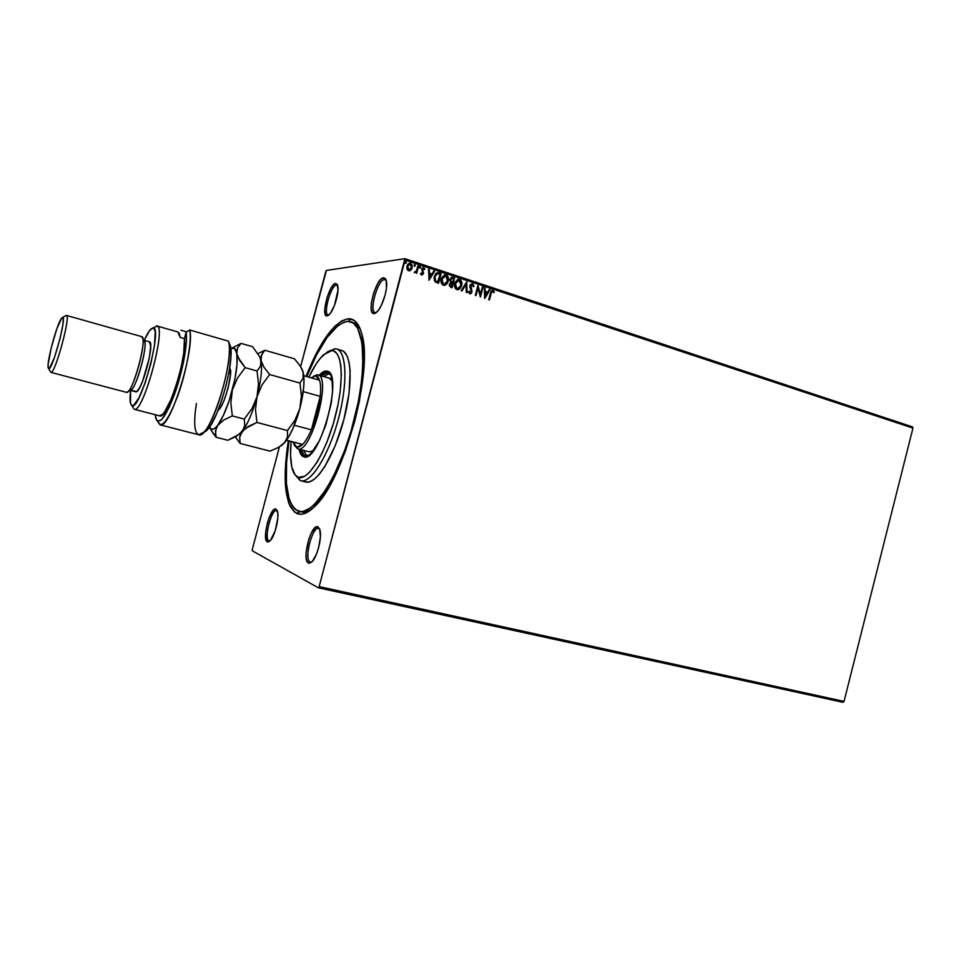 <?xml version="1.0" encoding="UTF-8"?>
<svg xmlns="http://www.w3.org/2000/svg" width="961" height="961" viewBox="0 0 961 961"><rect width="100%" height="100%" fill="white"/><g stroke="black" fill="none" stroke-linecap="round" stroke-linejoin="round"><path stroke-width="1.44" d="M348.375 318.74L349.864 321.539L348.375 318.74L341.816 320.83L334.704 326.428L327.317 335.221L316.277 353.468L306.018 376.34C320.325 340.795 334.44 321.599 348.375 318.74C354.585 318.523 359.102 323.713 361.901 334.272C373.565 371.03 343.678 480.524 314.956 506.243C307.976 513.174 301.982 515.613 296.985 513.57C285.045 505.498 282.162 481.257 288.324 440.823L285.621 463.238L285.429 485.185L288.372 501.966L290.03 506.123L294.354 511.973L299.892 514.255L303.063 513.979L306.463 512.742L313.851 507.336L325.827 492.188L333.911 477.869L345.299 451.466L354.717 421.495L359.414 401.061L363.534 372.063L364.195 355.114L362.069 334.981L360.591 329.935L356.579 322.62L354.104 320.373L348.375 318.74M300.108 511.624L296.985 513.57L300.108 511.624M384.472 279.555C377.313 279.663 368.339 313.706 375.763 312.613L374.093 313.586C366.093 314.752 375.799 277.909 383.535 277.753L384.472 279.555L386.226 280.372L385.577 278.834L383.535 277.753L380.796 279.399L377.781 283.471L373.721 292.721L371.366 302.919L371.162 308.589L372.111 312.349L374.093 313.586L375.391 313.19L378.334 310.379L381.373 305.286L385.085 295.135L386.43 288.24L386.226 280.384L384.472 279.555L383.535 277.753L386.322 280.78C388.34 287.94 382.322 307.532 376.688 312.217L374.093 313.586L375.138 312.541C368.736 311.4 377.721 279.579 384.472 279.555M318.908 528.574C312.661 525.09 303.616 559.458 310.115 561.969L308.421 563.05C301.394 560.323 311.196 523.12 317.947 526.868L319.689 529.175L317.947 526.868L315.496 527.361L311.34 532.911L308.853 539.001L306.103 552.815L306.259 558.497L307.46 562.173L309.55 563.242L312.217 561.536L316.397 554.341L318.668 547.53L320.397 536.935L319.689 529.151L317.947 526.868L319.833 529.583C322.295 536.538 317.502 556.467 312.109 561.656L308.421 563.05L310.115 561.969C303.772 559.566 312.277 526.16 318.632 528.49L318.908 528.574M276.888 510.639C271.783 507.708 263.542 538.881 268.912 540.875L267.35 541.848C261.56 539.674 270.485 505.942 275.999 509.09L277.357 510.964L275.038 509.03L272.792 510.784L269.248 517.354L267.278 523.397L265.632 532.766L266.569 541.091L268.287 541.98L270.534 540.334L275.23 530.76L277.825 518.027L277.777 512.934L275.999 509.09L277.381 511.036C279.651 516.958 274.846 536.574 270.041 540.875L267.35 541.848L268.912 540.875C263.662 538.965 271.47 508.573 276.684 510.579L276.888 510.639M336.482 285.069C330.62 285.093 322.452 315.989 328.566 315.028L327.04 315.905C320.433 316.938 329.275 283.495 335.617 283.435L337.683 285.537L335.617 283.435L333.335 284.9L330.776 288.576L327.22 296.949L324.782 308.961L324.974 313.322L326.139 315.652L328.109 315.544L330.584 313.022L334.416 305.55L337.996 290.21L337.263 284.444L335.617 283.435L337.695 285.609C339.641 291.7 333.851 311.016 328.926 314.944L328.109 314.968C322.788 314.115 330.92 285.021 336.482 285.069M310.968 562.161L310.115 561.969L310.968 562.161M269.524 541.019L268.912 540.875L269.524 541.019M325.731 271.699L300.625 366.609L326.428 270.437L404.905 258.689L326.428 270.437L325.731 271.699M279.399 446.877L252.299 549.38L279.399 446.877M318.355 587.808L842.941 702.311L318.355 587.808L252.287 550.785L318.355 587.808L319.172 586.618L405.049 260.035L912.95 428.113L844.034 701.41L319.172 586.618L318.355 587.808M411.596 264.263L410.347 263.29L412.197 267.867L410.563 263.266L409.506 263.182L410.563 263.266L406.947 266.137L406.971 268.948L409.242 270.894L411.68 269.164L412.209 265.188L409.939 263.146L408.233 263.879L407.044 265.813L407.56 270.089L409.182 270.894L410.827 270.209L409.386 270.882M418.624 266.065L417.903 265.825L416.581 270.546L414.587 272.732L416.281 272.011L416.714 273.308L418.624 266.065L416.521 273.248L418.624 266.065L417.903 265.825L416.497 270.714L414.251 272.371L416.281 272.011L416.714 273.308L418.624 266.065M421.615 275.05L423.525 273.308L422.54 269.008L424.906 269.068L423.537 267.554L421.771 268.84L422.78 273.224L421.963 274.173L421.086 273.092L420.51 273.573L421.218 274.822L421.975 275.11L423.465 273.597L422.372 269.392L423.333 268.479L424.33 269.597L424.906 269.068L423.296 267.542L421.663 269.2L422.744 273.404L421.963 274.173L421.086 273.092L420.51 273.573L421.615 275.05M438.997 272.792L435.874 273.368L433.976 277.849L434.828 281.573L438.528 283.351L441.111 273.501L437.687 272.564L434.228 276.444L435.069 281.825L438.528 283.351L441.111 273.501L438.336 283.279L440.895 273.525L438.997 272.792M450.769 287.351L452.042 287.759L454.613 277.957L452.571 277.297L450.973 277.705L449.856 279.843L450.709 282.426L449.231 285.705L452.042 287.759L454.613 277.957L451.85 287.699L454.613 277.957L452.163 277.248L449.94 279.435L450.709 282.426L449.316 284.228L450.769 287.351M466.734 281.957L461.184 290.751L461.941 290.991L466.061 284.3L466.301 292.42L467.058 292.673L466.626 281.921L461.184 290.751L461.941 290.991L466.061 284.3L466.301 292.42L467.058 292.673L466.734 281.957M482.29 287.099L480.404 294.33L477.845 285.633L475.299 295.363L475.983 295.592L477.881 288.336L480.428 297.045L482.975 287.327L482.29 287.099L480.404 294.33L478.001 285.681L475.299 295.363L475.983 295.592L477.881 288.336L480.428 297.045L482.975 287.327L482.29 287.099M494.302 292.012L492.921 290.342L491.347 290.859L488.717 299.748L489.401 299.976L491.551 292.06L492.5 291.303L493.762 292.649L494.302 292.012L492.5 290.27L490.422 293.213L488.717 299.748L489.401 299.976L490.843 293.549L489.185 299.904L490.843 293.549L492.476 291.303L493.762 292.649L494.302 292.012M484.752 298.451L490.122 289.693L489.377 289.441L487.659 292.252L485.173 291.435L485.077 288.024L484.332 287.771L484.632 298.415L490.122 289.693L489.377 289.441L487.659 292.252L485.173 291.435L485.077 288.024L484.332 287.771L484.752 298.451M473.929 286.378L472.656 283.663L470.253 284.72L469.809 287.015L471.31 291.531L470.229 292.865L469.148 291.183L468.451 291.603L469.461 293.682L471.166 293.453L472.019 291.676L470.854 285.213L472.259 284.6L473.244 286.69L473.929 286.378L472.476 283.591L473.929 286.378L473.232 286.606L473.485 285.141L472.476 283.591L469.893 285.597L471.238 291.88L470.253 292.865L469.148 291.183L468.451 291.603L469.749 293.826L471.935 292.072L470.578 285.849L471.971 284.552L473.244 286.69L473.929 286.378M460.091 288.312L461.652 282.858L460.703 280.324L459.31 279.327C461.484 280.72 462.193 282.81 461.448 285.573L461.664 285.549C462.421 282.786 461.712 280.696 459.526 279.303L458.325 279.195L459.526 279.303L458.721 279.171L454.721 283.315C453.94 286.138 454.661 288.228 456.895 289.621L461.857 284.66L460.932 280.3L457.868 279.303L454.997 282.45L454.673 286.979L456.115 289.237L458.553 289.585L460.319 288.288L461.664 285.549L457.76 289.741L459.754 288.672M446.649 283.903L448.222 278.426L447.261 275.891L445.856 274.882C448.054 276.287 448.775 278.378 448.018 281.165L448.234 281.141C448.991 278.354 448.27 276.263 446.072 274.858L444.835 274.75L446.072 274.858L445.243 274.726L441.219 278.882C440.438 281.705 441.171 283.819 443.417 285.213L444.162 285.345L448.415 280.24L447.49 275.867L444.39 274.858L441.507 278.017L441.171 282.57L442.637 284.828L445.099 285.189L446.877 283.879L448.234 281.141L444.33 285.345L446.312 284.276M429.026 280.24L434.552 271.326L433.783 271.074L432.018 273.933L429.435 273.08L429.327 269.597L428.558 269.344L429.026 280.24L434.552 271.326L433.783 271.074L432.018 273.933L429.435 273.08L429.327 269.597L428.558 269.344L429.026 280.24M420.365 267.807L420.305 266.485L419.501 267.11L420.041 268.155L420.678 266.906L419.789 266.617L419.645 267.975L420.69 267.506L419.981 268.155M414.912 266.005L414.575 264.695L415.02 265.729L415.224 265.104L414.323 264.816L414.179 266.173L415.224 265.704L414.527 266.353L414.852 264.683L414.035 265.308L414.575 266.353M405.962 263.05L405.902 261.716L405.086 262.353L405.626 263.41L406.275 262.149L405.374 261.86L405.23 263.218L406.287 262.749L405.578 263.398M912.409 426.852L404.905 258.689L319.172 586.618L844.034 701.41L842.941 702.311L844.034 701.41L912.95 428.113L405.049 260.035L404.905 258.689L912.409 426.852L912.95 428.113L912.409 426.852M252.287 550.785L252.299 549.38L252.287 550.785M353.216 322.512L360.159 328.83C357.924 324.914 355.174 322.716 351.918 322.223M300.24 511.552C303.292 512.778 306.775 512.285 310.691 510.051L301.502 511.961L297.682 510.928C286.126 503.276 283.255 479.971 289.069 441.015L286.57 462.025L286.402 483.395L289.273 499.696L292.853 506.976L295.123 509.39L300.517 511.576L303.592 511.288L310.427 507.901L314.103 504.789L325.743 490.026L333.599 476.103L344.651 450.445L351.017 431.249L358.357 401.494L361.42 382.358L362.898 364.796L362.045 343.005L357.744 328.302L353.24 322.98L347.678 321.358L350.693 321.743C365.3 325.311 367.294 372.267 353.023 424.245C338.909 476.26 313.334 515.697 298.943 511.336M269.993 540.935L268.912 540.875L269.993 540.935M376.376 312.493L375.763 312.613L376.376 312.493M311.796 561.969L310.115 561.969L311.796 561.969M492.26 290.282L493.666 292.492L493.834 291.507L492.5 290.27M492.296 291.327L490.843 293.549L492.356 291.315M484.332 287.868L485.077 288.024L484.945 291.447L487.659 292.252L484.945 291.447L484.332 287.868M489.329 289.525L490.122 289.693L484.632 298.282L489.329 289.525M484.969 292.54L485.305 296.096L484.969 292.54L485.077 296.108L485.209 292.528L487.107 293.153L485.305 296.096L487.107 293.153L484.969 292.54M482.266 287.183L482.975 287.327L480.248 296.865L482.266 287.183M477.653 288.348L475.779 295.52L477.653 288.348M477.797 285.813L480.404 294.33L477.797 285.813M470.842 288.36L470.349 285.861L471.743 284.576L470.325 286.895L471.935 292.072L470.121 293.886L471.755 291.892L471.058 288.817M470.157 292.877L468.944 291.303L470.025 292.889M466.517 282.102L466.83 292.588L466.517 282.102M465.833 284.324L461.76 290.943L465.833 284.324M458.049 280.264L455.19 283.567L459.286 280.324L460.98 285.333L457.688 288.696L456.895 288.624L455.418 283.555L456.895 288.624L455.142 286.498L456.187 281.477M456.559 281.068L457.724 280.348M457.784 288.696L455.802 287.483L455.262 284.276L456.787 281.044L458.613 280.216L460.775 281.753L461.124 284.612L459.863 287.567L457.796 288.696M456.895 288.624L457.688 288.696M451.874 277.273L454.397 277.981L451.874 277.273M452.126 282.282L450.349 280.576L451.754 278.33M449.796 284.456L451.105 283.135L449.796 284.456L450.889 286.294L450.024 284.444L451.346 283.123L452.439 283.387L451.61 286.534L450.048 285.958L449.736 284.744M451.814 278.33L453.652 278.738L452.703 282.378L450.733 281.117L451.009 278.882L450.421 279.687L452.018 278.306L453.652 278.738L452.703 282.378L451.045 281.801L450.421 279.687L451.045 281.801M450.889 286.294L450.156 284.048L451.081 283.147L452.439 283.387L451.61 286.534L450.889 286.294M444.583 275.819L441.712 279.134L445.832 275.879L447.538 280.912L444.234 284.3L443.429 284.216L441.928 279.122L443.429 284.216L441.567 281.657L442.709 277.032M443.081 276.624L444.258 275.903M444.342 284.288L442.528 283.363L441.736 281.321L443.297 276.6L445.832 275.879L447.574 278.005L447.009 282.27L444.33 284.3M443.429 284.216L444.234 284.3M437.88 282.126L435.465 281.032L437.88 282.126M435.261 280.84L434.588 277.261L436.75 273.801M437.231 273.681L440.15 274.269L438.096 282.102L435.681 281.02L434.937 276.684L437.447 273.657L434.72 276.708L435.465 281.032M437.627 281.957L435.477 280.816L434.696 278.318L435.789 274.75L437.699 273.645L440.15 274.269L437.627 281.957M428.558 269.44L429.327 269.597L429.219 273.104L432.018 273.933L429.219 273.104L428.558 269.44M433.735 271.158L434.552 271.326L428.906 280.107L434.336 271.35L433.735 271.158M429.255 274.221L429.375 277.861L429.255 274.221L429.375 277.861L429.471 274.185L431.441 274.846L429.591 277.837L431.441 274.846L429.255 274.221M420.918 273.236L421.915 274.173L420.918 273.236M423.068 267.566L424.906 269.068L424.281 269.464L423.296 267.542M422.035 275.098L423.308 273.332L422.119 269.981L422.948 268.527L422.155 270.173L423.465 273.597L421.987 275.11M410.827 270.209L412.197 267.867L410.827 270.209M409.566 270.846L411.776 268.563L411.825 264.707M409.566 264.107L407.464 266.401L410.323 264.155L411.488 267.626L408.605 269.921L407.464 266.401L409.29 269.969L407.836 269.332L407.308 267.398L409.194 264.179M407.668 266.365L409.398 264.155L411.104 264.719L411.584 267.134L410.551 269.344L408.389 269.669L407.668 266.365M328.566 315.028L327.04 315.905L328.566 315.028M300.24 480.608L298.39 477.317C295.736 476.392 293.73 473.689 292.36 469.208C290.438 462.493 290.018 453.28 291.135 441.555L290.534 455.154L291.832 467.19L295.147 474.938L298.39 477.317L304.529 476.32L309.262 472.56L316.866 462.529L321.971 453.244L326.848 442.3L333.275 423.789L338.08 404.341L340.146 391.812L341.347 374.97L340.843 365.733L339.341 358.513L336.915 353.552L333.695 350.993L331.821 350.633L335.041 348.747L328.362 351.414L335.041 348.747L336.638 348.999C346.813 351.474 347.918 384.304 338.068 420.161C328.338 456.043 310.703 483.767 300.685 480.728L300.24 480.608C310.367 484.608 328.854 455.454 338.596 418.179C348.483 380.94 346.272 348.423 335.041 348.747L327.677 351.738L320.746 357.708L315.917 364.279L308.853 377.156C313.754 366.862 318.668 359.378 323.617 354.693L331.821 350.633C342.536 350.381 344.567 381.601 335.089 417.314C325.743 453.051 308.085 481.077 298.39 477.317L300.24 480.608L294.775 474.446M328.662 378.057L329.299 378.178M309.19 451.862L313.418 450.721L309.19 451.862L297.706 448.883C311.244 454.661 332.554 373.841 317.262 374.802L315.652 375.763L319.581 380.196C320.71 383.968 320.926 389.349 320.217 396.364C318.908 407.788 315.965 418.936 311.388 429.819C308.493 436.474 305.562 441.339 302.619 444.426L296.781 447.213L297.706 448.883L309.19 451.862L297.706 448.883L294.571 445.532L297.706 448.883L296.781 447.213L299.496 446.841L302.619 444.426L293.129 442.084L294.619 445.592L296.781 447.213L293.129 442.084L286.45 440.33L302.619 444.426C305.562 441.339 308.493 436.474 311.388 429.819L317.034 413.29L320.217 396.364L311.388 429.819L294.318 425.255L311.388 429.819L320.217 396.364C320.926 389.349 320.71 383.968 319.581 380.196L317.935 376.988L315.652 375.763L311.172 377.805L317.899 374.922C332.11 376.592 310.799 454.661 297.706 448.883M327.353 372.724L330.92 375.246L327.353 372.724L328.842 373.156L326.043 372.832L321.25 375.883L327.353 372.724M309.094 455.214L304.277 455.298L301.081 449.76C302.006 453.232 303.46 455.25 305.418 455.826L309.094 455.214M327.857 371.426L327.233 371.186C343.978 373.168 319.28 463.646 303.856 456.835L300.661 453.988L299.039 449.219C299.94 453.604 301.526 456.139 303.796 456.823L307.988 455.97L311.184 453.34L319.701 440.21L325.911 424.75L331.233 403.272L332.578 391.379L331.977 378.922L317.899 374.922M306.751 376.556C320.626 342.392 334.272 324.001 347.678 321.358L344.579 321.923L337.9 325.671L327.196 337.323L316.445 355.077L306.751 376.556M341.672 350.489L343.846 351.618L346.873 355.534L348.999 361.889L350.116 370.49L349.095 393.061L343.858 419.621L335.257 445.628L324.782 466.638L319.412 474.157L314.247 479.287L309.502 481.869L305.766 482.002C315.905 485.065 333.623 457.424 343.329 421.591C353.167 385.805 351.954 352.987 341.684 350.489L336.638 348.999M327.701 371.414L324.902 372.039L320.469 375.655C323.136 372.712 325.551 371.294 327.701 371.414L326.44 371.054C324.289 370.934 321.887 372.351 319.22 375.295L323.653 371.679L327.689 371.354L330.692 374.718L331.977 378.922M300.3 449.556C301.117 453.544 302.523 456.007 304.505 456.943L301.922 454.313L300.3 449.556M329.311 373.445L323.749 376.592L329.311 373.445M303.604 450.409L306.799 455.946L303.604 450.409M329.287 378.178L332.362 381.313M318.487 375.15L317.262 374.802L318.487 375.15M313.502 376.207L317.262 374.802L313.502 376.207M286.534 440.21L302.619 444.426L286.534 440.21M303.244 391.632L320.217 396.364L303.244 391.632M319.581 380.196L303.772 375.703L319.581 380.196M198.531 434.72L198.627 434.744C209.294 440.943 235.085 360.435 228.394 341.143L228.418 341.251C233.799 357.096 216.213 421.507 203.528 432.426L198.531 434.72C194.254 432.342 193.545 421.927 196.416 403.488M132.438 406.659L130.48 403.332C129.855 400.653 129.891 396.352 130.588 390.43L130.528 403.548L132.065 405.734L133.615 405.326L138.925 397.89L145.183 382.766L150.853 363.63L154.493 345.311L155.201 332.398L154.625 329.491L152.895 327.881L157.328 326.163L152.895 327.881C163.274 325.214 140.522 410.323 132.065 405.734L134.156 409.254C143.285 414.335 167.719 322.944 156.451 325.911L156.907 325.959C167.058 326.127 142.997 414.275 134.168 409.254L159.442 415.813C166.842 420.45 187.287 357.684 184.428 338.62L180.224 337.419L177.857 331.953L179.226 333.275L180.224 337.419L184.428 338.62L183.755 352.927L181.461 365.781L177.965 379.631L171.346 398.827L164.619 411.897L162.649 414.299L159.43 415.813M141.459 336.602L142.781 338.344C145.279 346.092 134.384 386.01 128.293 391.415L126.54 392.352C132.258 395.247 148.174 336.746 141.699 336.626L66.429 315.412C71.186 314.992 54.873 374.85 50.909 372.375C55.005 374.814 71.582 313.214 66.249 315.4L62.525 317.406C67.234 315.508 52.338 370.826 48.699 368.736L50.909 372.375L126.54 392.352L50.885 372.375L126.492 392.34M130.203 390.322L131.717 389.457C137.243 384.568 147.009 348.783 144.739 341.768L143.874 340.254C149.387 341.215 135.453 392.292 130.203 390.322L135.789 391.812C141.123 394.382 155.382 341.96 149.399 341.792L150.685 346.056L149.411 357.504L142.6 381.289L139.453 388.064L136.798 391.511L130.191 390.334L135.789 391.812M50.296 371.378L48.146 367.751C46.608 361.768 57.36 322.379 61.732 317.995L56.783 328.95L51.209 347.906L48.158 364.159L48.23 368.147L49.431 368.351L54.417 357.6L60.183 338.056L62.849 324.758L63.27 319.232L62.525 317.406L66.429 315.412M180.932 330.236L186.734 331.905L180.932 330.236M203.528 432.426L206.723 430.504L203.215 432.726L206.014 431.165L211.024 424.774L216.477 414.083L221.739 400.244L226.219 384.82L229.391 369.589L230.892 356.315L230.592 346.465L228.394 341.143L189.737 330.007C195.191 349.155 169.508 430.78 160.079 424.834L157.58 421.182M155.177 414.708L156.607 420.233L157.952 421.338L161.7 419.573L169.16 407.404L174.542 394.166L183.431 362.441L186.386 341.599L186.11 332.302L184.428 338.62L186.11 332.302C188.008 342.693 182.722 371.426 174.626 393.95C165.4 417.831 159.094 425.867 155.718 418.047L155.177 414.708M159.442 415.813L134.168 409.254L132.318 406.155M152.895 327.881L149.303 330.908L144.258 340.35C146.661 334.909 148.811 331.185 150.721 329.179L152.895 327.881M157.616 421.302C161.28 429.687 168.067 421.002 177.965 395.259C186.614 371.006 192.056 340.41 189.737 330.007L186.11 332.302L189.737 330.007L228.394 341.143L230.592 346.465C234.268 364.039 218.183 420.594 206.723 430.504M65.696 315.701L66.585 315.496M229.703 367.607L230.22 369.553L229.186 370.85L230.22 369.553L230.292 375.487L228.153 387.884L224.045 400.533L220.898 406.887L218.027 410.371C225.066 405.902 232.814 370.886 230.22 369.553L229.703 367.607M280.924 445.904L284.708 442.577L278.546 447.37L270.017 451.141L240.166 443.453L239.685 437.327L240.49 434.348L244.815 428.846L256.935 422.444L287.447 430.54L287.555 436.787L284.708 442.577C290.534 435.357 295.592 423.981 299.868 408.473L294.943 420.185L287.447 430.54L256.935 422.444L255.482 409.638L256.995 396.749L262.017 384.917L269.633 374.526L300 383.067L301.382 395.752L299.868 408.473C303.796 392.905 304.925 380.916 303.244 372.484L303.015 378.298L300 383.067L269.633 374.526L263.963 367.234L261.032 360.459L260.899 357.432L262.978 352.375L264.888 350.26L294.462 358.789L300.108 365.805L302.463 370.045L303.544 375.535L303.015 378.298L300 383.067L301.382 395.752L299.868 408.473L294.943 420.185L287.447 430.54L287.555 436.787L286.57 439.754L283.231 444.09L278.546 447.37L270.017 451.141L240.166 443.453L239.685 437.327L242.208 431.465L248.25 426.468L256.935 422.444L255.482 409.638L256.995 396.749L262.017 384.917L269.633 374.526L263.963 367.234L261.032 360.459L261.584 354.753L264.888 350.26L258.016 353.564L264.888 350.26L294.462 358.789L300.108 365.805L303.075 371.835L304 379.139L303.676 387.776L299.868 408.473L292.877 428.666L288.793 436.702L283.231 444.09M235.349 436.895L240.166 443.453L235.349 436.895M259.674 356.495L261.032 360.459C262.353 368.892 261.008 380.988 256.995 396.749C252.659 412.473 247.722 424.053 242.208 431.465L236.238 436.39L227.817 440.27L216.129 437.267L215.492 434.132L216.153 428.017L223.517 415.08L229.138 400.809L234.892 379.139L236.995 364.375L236.802 353.552L234.424 348.278L230.844 348.759C233.883 346.729 235.877 348.326 236.802 353.552C237.908 361.985 236.43 374.141 232.37 390.022C227.997 405.866 223.144 417.555 217.787 425.086C213.955 430.023 211.18 430.72 209.438 427.189L211.552 429.339L214.375 428.606L223.721 420.005L232.334 415.921L230.844 403.007L232.37 390.022L237.439 378.093L245.163 367.643L239.589 360.327L236.802 353.552L237.547 347.858L241.067 343.389L232.706 347.714L241.067 343.389L252.647 346.729L259.999 357.18L261.188 363.51L260.479 366.249L257.055 370.982L258.509 383.859L256.995 396.749L251.974 408.605L244.298 419.092L244.755 425.507L242.208 431.465C247.722 424.053 252.659 412.473 256.995 396.749C261.008 380.988 262.353 368.892 261.032 360.459L259.674 356.495M280.864 445.94L283.399 443.982M213.234 433.495L216.129 437.267L215.444 431.045L217.787 425.086L223.721 420.005L232.334 415.921L230.844 403.007L232.37 390.022L237.439 378.093L245.163 367.643L237.775 356.843L236.802 353.552L237.547 347.858L241.067 343.389L252.647 346.729L259.999 357.18L261.032 360.459L260.479 366.249L257.055 370.982L245.163 367.643L257.055 370.982L258.509 383.859L256.995 396.749L251.974 408.605L244.298 419.092L232.334 415.921L244.298 419.092L244.755 425.507L243.926 428.558L239.613 434.072L227.817 440.27L216.129 437.267L210.867 429.783L213.234 433.495M305.778 482.014L300.685 480.728M142.781 338.344L144.739 341.768M128.293 391.415L131.717 389.457M149.399 341.792L143.862 340.242M177.857 331.953L156.907 325.959M198.627 434.744L160.079 424.834"/></g></svg>
